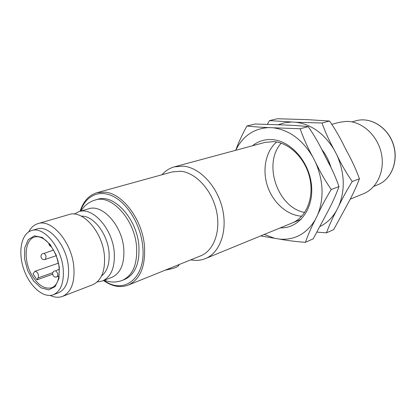 <?xml version="1.0" encoding="UTF-8"?>
<svg xmlns="http://www.w3.org/2000/svg" width="416" height="416" viewBox="0 0 416 416"><rect width="100%" height="100%" fill="white"/><g stroke="black" fill="none" stroke-linecap="round" stroke-linejoin="round"><path stroke-width="0.62" d="M246.912 125.991L255.247 124.004L285.116 125.018C293.566 125.336 301.272 125.876 308.235 126.63C314.059 135.054 319.181 143.894 323.596 153.15L326.487 158.772C331.479 167.82 335.644 177.081 338.993 186.55C336.274 194.132 332.779 202.004 328.51 210.168L313.196 238.836L305.438 242.33C307.793 235.409 311.095 227.833 315.338 219.596L317.767 214.614C324.142 198.208 323.404 180.783 315.541 162.339L312.608 156.603C307.533 147.363 303.384 138.081 300.16 128.757L268.736 127.608C260.302 127.26 253.022 126.719 246.912 125.991C242.325 134.285 238.592 142.386 235.706 150.296M312.608 156.603C302.385 139.755 289.432 130.177 273.749 127.873M268.736 127.608C253.781 128.45 242.778 136.011 235.732 150.29M260.692 235.908L279.75 239.148C287.451 240.562 296.01 241.623 305.438 242.33M264.233 234.458L274.867 238.363M317.767 214.614C321.438 206.586 325.931 198.208 331.245 189.498C325.281 180.887 320.044 171.834 315.541 162.339M279.75 239.148C294.819 240.256 306.68 233.74 315.338 219.596M292.022 223.054C306.166 217.422 314.288 197.917 309.806 178.183C305.443 158.434 289.266 142.506 273.478 141.612L264.727 142.459M252.476 145.766C258.076 141.279 264.545 139.225 271.882 139.599C290.727 140.514 309.665 162.074 311.558 185.843C313.695 209.628 298.636 228.675 280.28 227.869M331.245 189.498L338.993 186.55M300.16 128.757L308.235 126.63M171.579 268.783L165.095 270.208M179.218 264.508C178.506 266.88 174.32 268.575 166.65 269.578M33.015 273.879L34.975 271.284C37.799 271.996 38.865 274.186 38.178 277.846L36.946 279.812L33.015 273.879M52.603 274.238L36.946 279.812M80.642 211.141L84.479 206.362C87.532 203.346 91.125 201.224 95.269 200.002L97.64 199.326C113.828 193.565 136.9 218.644 138.866 245.596C139.864 263.245 135.148 274.524 124.722 279.422L122.424 280.327C118.373 281.871 114.213 282.36 109.944 281.804L104.078 280.353M74.22 214.058L78.941 211.64L88.65 208.801C102.346 203.819 121.966 225.352 123.755 248.404C124.691 263.572 120.718 273.224 111.831 277.358L102.388 281.003L97.209 281.939M78.941 211.64C92.602 206.653 112.315 228.493 114.197 251.8C115.196 267.134 111.259 276.869 102.388 281.003M81.359 216.18C93.106 215.353 107.411 233.501 108.987 251.867C109.881 263.214 107.416 271.232 101.587 275.917M62.53 296.39L92.7 284.742C101.546 280.613 105.44 270.795 104.38 255.289C102.404 231.722 82.602 209.565 68.973 214.557L37.929 223.636C51.418 218.644 71.474 241.79 73.767 266.167C75.036 282.194 71.287 292.266 62.53 296.39C58.708 297.799 54.6 297.482 50.201 295.433M28.688 231.894C30.94 227.588 34.024 224.832 37.929 223.636M63.112 268.07C64.282 282.251 61.022 291.143 53.331 294.741C43.29 298.6 29.416 286.172 23.691 268.97C17.8 251.831 21.294 233.542 31.621 230.537C43.415 226.112 61.017 246.579 63.112 268.07M31.621 230.537L36.915 228.961C48.734 224.531 66.305 244.852 68.349 266.219C69.488 280.327 66.206 289.177 58.495 292.776L53.331 294.741M350.168 199.191L363.548 193.7C376.86 188.37 384.92 171.293 381.514 154.092C378.201 136.88 363.953 122.788 349.17 121.498L346.263 121.373L339.42 122.304L331.906 124.332M161.964 174.756C165.433 170.815 169.572 168.178 174.382 166.847L183.362 166.145C199.768 167.58 217.23 186.118 222.446 208.634C227.791 231.14 219.903 252.86 205.395 258.601C200.782 260.447 195.905 260.863 190.778 259.839M128.258 285.085L200.678 255.84C213.954 250.666 221.156 230.849 216.32 210.278C211.593 189.696 195.707 172.656 180.716 171.246L172.302 171.907L97.016 192.681L105.487 192.176C123.089 193.866 142.485 220.116 144.482 246.189C145.595 266.443 140.187 279.412 128.258 285.085C120.292 287.997 112.06 286.484 103.553 280.556M269.506 120.609L277.29 118.752L306.691 119.6L329.55 121.02C335.161 129.152 340.111 137.68 344.412 146.598L347.22 152.022C352.061 160.748 356.127 169.66 359.429 178.771C356.637 186.15 353.122 193.809 348.884 201.739L333.689 229.596L326.451 232.856C328.895 226.101 332.228 218.722 336.45 210.72L338.874 205.878C345.259 189.956 344.651 173.108 337.038 155.34L334.188 149.817C329.269 140.91 325.218 131.971 322.031 123.001L296.093 122.262L269.506 120.609L267.431 124.207M334.188 149.817C324.246 133.593 311.542 124.41 296.093 122.262M291.143 122.034L284.575 122.772L278.351 124.686M338.874 205.878C342.56 198.068 347.012 189.951 352.222 181.511C346.486 173.207 341.422 164.481 337.038 155.34M317.268 232.133L326.451 232.856M320.434 226.294C326.992 222.94 332.327 217.745 336.45 210.72M276.604 141.991C265.585 151.466 262.023 170.05 267.582 186.41C273.109 202.784 287.227 215.379 301.735 216.216M329.394 164.476L323.45 152.864M321.443 148.975C325.868 154.528 329.098 160.841 331.12 167.908M304.673 212.477C277.54 207.678 262.569 163.472 281.206 143.177M352.222 181.511L359.429 178.771M322.031 123.001L329.55 121.02M53.544 250.073L43.774 253.464C44.98 253.911 45.755 255.065 46.098 256.916L45.141 259.444L56.202 255.731M59.254 269.282L55.474 270.837C57.954 272.761 58.432 274.758 56.898 276.832L59.02 276.068M52.853 272.652L38.178 277.846M34.622 237.052C24.757 239.59 23.26 259.938 31.46 274.425C37.695 285.074 44.46 289.515 51.756 287.742C57.351 285.501 59.779 278.58 59.046 266.984C57.954 255.164 49.748 242.091 43.347 238.69C40.024 236.808 37.118 236.262 34.622 237.052M104.005 280.379C123.989 295.246 146.245 277.935 142.73 246.345C140.842 225.649 128.258 204.246 113.875 196.706C99.486 189.056 85.618 195.707 80.569 211.162M95.269 200.002C111.452 194.236 134.55 219.404 136.536 246.433C137.556 264.129 132.85 275.428 122.424 280.327M59.337 267.171L58.952 278.538L55.11 286.629L48.662 289.884L40.96 287.81L33.504 280.935L27.685 270.655L24.575 258.898L24.752 247.853L28.241 239.611L34.445 235.851L42.203 237.448L49.972 244.223L56.118 254.868L59.337 267.171M356.216 120.734C370.443 116.657 387.629 127.109 393.208 143.9C398.954 160.638 391.628 179.364 377.842 184.74C391.544 179.405 398.85 160.69 393.099 143.936C387.509 127.124 370.349 116.672 356.216 120.734L351.972 121.904M48.896 243.438C48.963 245.06 49.79 246.111 51.376 246.594M43.155 253.484C39.135 254.644 41.231 260.92 45.141 259.444M54.792 270.858C50.778 272.111 52.993 278.403 56.898 276.832M34.975 271.284L58.422 263.182M80.101 211.302C83.262 201.401 88.899 195.192 97.016 192.681M377.842 184.74L373.802 186.378M264.779 142.449L174.382 166.847M301.252 219.263L205.395 258.601"/></g></svg>
